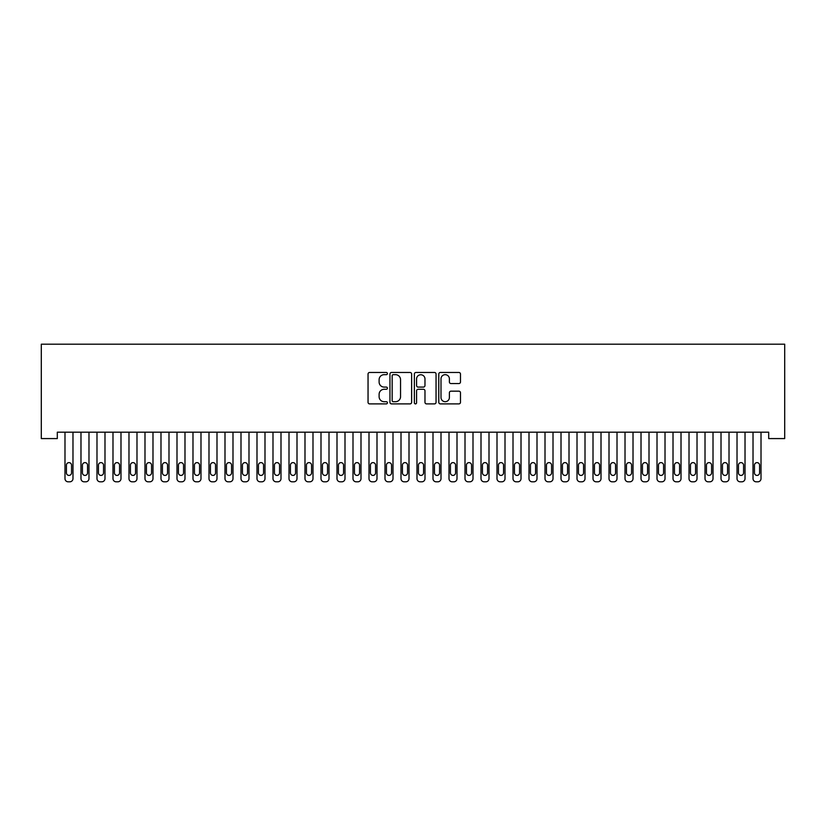 <?xml version="1.0" encoding="UTF-8"?>
<svg xmlns="http://www.w3.org/2000/svg" width="826" height="826" viewBox="0 0 826 826"><rect width="100%" height="100%" fill="white"/><g stroke="black" fill="none" stroke-linecap="round" stroke-linejoin="round"><path stroke-width="1.24" d="M387.404 373.579A1.094 1.094 0 0 0 386.3 372.474L369.614 372.474A1.569 1.569 0 0 0 368.045 374.044L368.045 402.314A1.569 1.569 0 0 0 369.614 403.893L386.3 403.893A1.094 1.094 0 0 0 387.404 402.789A1.094 1.094 0 0 0 386.3 401.694L384.142 401.694A5.028 5.028 0 0 1 379.113 396.666L379.113 394.312A5.028 5.028 0 0 1 384.142 389.283L386.3 389.283A1.094 1.094 0 0 0 387.404 388.179A1.094 1.094 0 0 0 386.3 387.084L384.142 387.084A5.028 5.028 0 0 1 379.113 382.056L379.113 379.702A5.028 5.028 0 0 1 384.142 374.674L386.3 374.674A1.094 1.094 0 0 0 387.404 373.579M458.905 383.553A1.569 1.569 0 0 0 460.474 381.984L460.474 374.044A1.569 1.569 0 0 0 458.905 372.474L440.372 372.474A1.569 1.569 0 0 0 438.792 374.044L438.792 402.314A1.569 1.569 0 0 0 440.372 403.893L458.905 403.893A1.569 1.569 0 0 0 460.474 402.314L460.474 392.742A1.569 1.569 0 0 0 458.905 391.163L450.965 391.163A1.569 1.569 0 0 0 449.396 392.742L449.396 397.492A4.202 4.202 0 0 1 445.193 401.694A4.202 4.202 0 0 1 440.991 397.492L440.991 378.876A4.202 4.202 0 0 1 445.193 374.674A4.202 4.202 0 0 1 449.396 378.876L449.396 381.984A1.569 1.569 0 0 0 450.965 383.553L458.905 383.553M768.696 432.184L57.304 432.184L57.304 438.585L41.3 438.585L41.3 344.184L784.7 344.184L784.7 438.585L768.696 438.585L768.696 432.184M411.627 374.044A1.569 1.569 0 0 0 410.057 372.474L391.524 372.474A1.569 1.569 0 0 0 389.955 374.044L389.955 402.314A1.569 1.569 0 0 0 391.524 403.893L410.057 403.893A1.569 1.569 0 0 0 411.627 402.314L411.627 374.044M415.943 372.474L434.476 372.474A1.569 1.569 0 0 1 436.045 374.044L436.045 402.314A1.569 1.569 0 0 1 434.476 403.893L426.546 403.893A1.569 1.569 0 0 1 424.977 402.314L424.977 390.853A1.569 1.569 0 0 0 423.408 389.283L418.142 389.283A1.569 1.569 0 0 0 416.572 390.853L416.572 402.789A1.094 1.094 0 0 1 415.478 403.893A1.094 1.094 0 0 1 414.373 402.789L414.373 374.044A1.569 1.569 0 0 1 415.943 372.474M393.248 374.674A1.094 1.094 0 0 0 392.154 375.778L392.154 400.589A1.094 1.094 0 0 0 393.248 401.694L395.53 401.694A5.028 5.028 0 0 0 400.548 396.666L400.548 379.702A5.028 5.028 0 0 0 395.53 374.674L393.248 374.674M424.977 378.958A4.202 4.202 0 0 0 420.775 374.756A4.202 4.202 0 0 0 416.572 378.958L416.572 385.515A1.569 1.569 0 0 0 418.142 387.084L423.408 387.084A1.569 1.569 0 0 0 424.977 385.515L424.977 378.958M64.986 478.615L64.986 432.184L64.986 478.615A3.201 3.201 179.4 0 0 68.186 481.816L69.787 481.816A3.201 3.201 179.4 0 0 72.977 478.615L72.977 432.184M66.421 472.864A2.561 2.561 0.6 0 0 68.981 475.415A2.561 2.561 0.6 0 0 71.542 472.864A2.561 2.561 -0.6 0 1 68.981 475.415A2.561 2.561 -0.6 0 1 66.421 472.864L66.421 465.183A2.561 2.561 -0.6 0 1 68.981 462.622A2.561 2.561 -0.6 0 1 71.542 465.183A2.561 2.561 0.6 0 0 68.981 462.622A2.561 2.561 0.6 0 0 66.421 465.183M71.542 465.183L71.542 472.864M80.979 478.615L80.979 432.184L80.979 478.615A3.201 3.201 179.4 0 0 84.18 481.816L85.78 481.816A3.201 3.201 179.4 0 0 88.981 478.615L88.981 432.184M82.424 472.864A2.561 2.561 0.6 0 0 84.985 475.415A2.561 2.561 0.6 0 0 87.546 472.864A2.561 2.561 -0.6 0 1 84.985 475.415A2.561 2.561 -0.6 0 1 82.424 472.864L82.424 465.183A2.561 2.561 -0.6 0 1 84.985 462.622A2.561 2.561 -0.6 0 1 87.546 465.183A2.561 2.561 0.6 0 0 84.985 462.622A2.561 2.561 0.6 0 0 82.424 465.183M96.983 478.615L96.983 432.184L96.983 478.615A3.201 3.201 179.4 0 0 100.183 481.816L101.784 481.816A3.201 3.201 179.4 0 0 104.985 478.615L104.985 432.184M98.428 472.864A2.561 2.561 0.6 0 0 100.978 475.415A2.561 2.561 0.6 0 0 103.539 472.864A2.561 2.561 -0.6 0 1 100.978 475.415A2.561 2.561 -0.6 0 1 98.428 472.864L98.428 465.183A2.561 2.561 -0.6 0 1 100.978 462.622A2.561 2.561 -0.6 0 1 103.539 465.183A2.561 2.561 0.6 0 0 100.978 462.622A2.561 2.561 0.6 0 0 98.428 465.183M87.546 465.183L87.546 472.864M103.539 465.183L103.539 472.864M112.986 478.615L112.986 432.184L112.986 478.615A3.201 3.201 179.4 0 0 116.187 481.816L117.788 481.816A3.201 3.201 179.4 0 0 120.988 478.615L120.988 432.184M114.422 472.864A2.561 2.561 0.6 0 0 116.982 475.415A2.561 2.561 0.6 0 0 119.543 472.864A2.561 2.561 -0.6 0 1 116.982 475.415A2.561 2.561 -0.6 0 1 114.422 472.864L114.422 465.183A2.561 2.561 -0.6 0 1 116.982 462.622A2.561 2.561 -0.6 0 1 119.543 465.183A2.561 2.561 0.6 0 0 116.982 462.622A2.561 2.561 0.6 0 0 114.422 465.183M128.98 478.615L128.98 432.184L128.98 478.615A3.201 3.201 179.4 0 0 132.181 481.816L133.781 481.816A3.201 3.201 179.4 0 0 136.982 478.615L136.982 432.184M130.425 472.864A2.561 2.561 0.6 0 0 132.986 475.415A2.561 2.561 0.6 0 0 135.547 472.864A2.561 2.561 -0.6 0 1 132.986 475.415A2.561 2.561 -0.6 0 1 130.425 472.864L130.425 465.183A2.561 2.561 -0.6 0 1 132.986 462.622A2.561 2.561 -0.6 0 1 135.547 465.183A2.561 2.561 0.6 0 0 132.986 462.622A2.561 2.561 0.6 0 0 130.425 465.183M119.543 465.183L119.543 472.864M135.547 465.183L135.547 472.864M144.984 478.615L144.984 432.184L144.984 478.615A3.201 3.201 179.4 0 0 148.184 481.816L149.785 481.816A3.201 3.201 179.4 0 0 152.986 478.615L152.986 432.184M146.429 472.864A2.561 2.561 0.6 0 0 148.99 475.415A2.561 2.561 0.6 0 0 151.55 472.864A2.561 2.561 -0.6 0 1 148.99 475.415A2.561 2.561 -0.6 0 1 146.429 472.864L146.429 465.183A2.561 2.561 -0.6 0 1 148.99 462.622A2.561 2.561 -0.6 0 1 151.55 465.183A2.561 2.561 0.6 0 0 148.99 462.622A2.561 2.561 0.6 0 0 146.429 465.183M151.55 465.183L151.55 472.864M160.987 478.615L160.987 432.184L160.987 478.615A3.201 3.201 179.4 0 0 164.188 481.816L165.789 481.816A3.201 3.201 179.4 0 0 168.989 478.615L168.989 432.184M162.423 472.864A2.561 2.561 0.6 0 0 164.983 475.415A2.561 2.561 0.6 0 0 167.544 472.864A2.561 2.561 -0.6 0 1 164.983 475.415A2.561 2.561 -0.6 0 1 162.423 472.864L162.423 465.183A2.561 2.561 -0.6 0 1 164.983 462.622A2.561 2.561 -0.6 0 1 167.544 465.183A2.561 2.561 0.6 0 0 164.983 462.622A2.561 2.561 0.6 0 0 162.423 465.183M167.544 465.183L167.544 472.864M176.991 478.615L176.991 432.184L176.991 478.615A3.201 3.201 179.4 0 0 180.192 481.816L181.792 481.816A3.201 3.201 179.4 0 0 184.983 478.615L184.983 432.184M178.426 472.864A2.561 2.561 0.6 0 0 180.987 475.415A2.561 2.561 0.6 0 0 183.548 472.864A2.561 2.561 -0.6 0 1 180.987 475.415A2.561 2.561 -0.6 0 1 178.426 472.864L178.426 465.183A2.561 2.561 -0.6 0 1 180.987 462.622A2.561 2.561 -0.6 0 1 183.548 465.183A2.561 2.561 0.6 0 0 180.987 462.622A2.561 2.561 0.6 0 0 178.426 465.183M183.548 465.183L183.548 472.864M192.985 478.615L192.985 432.184L192.985 478.615A3.201 3.201 179.4 0 0 196.185 481.816L197.786 481.816A3.201 3.201 179.4 0 0 200.986 478.615L200.986 432.184M194.43 472.864A2.561 2.561 0.6 0 0 196.991 475.415A2.561 2.561 0.6 0 0 199.551 472.864A2.561 2.561 -0.6 0 1 196.991 475.415A2.561 2.561 -0.6 0 1 194.43 472.864L194.43 465.183A2.561 2.561 -0.6 0 1 196.991 462.622A2.561 2.561 -0.6 0 1 199.551 465.183A2.561 2.561 0.6 0 0 196.991 462.622A2.561 2.561 0.6 0 0 194.43 465.183M199.551 465.183L199.551 472.864M208.988 478.615L208.988 432.184L208.988 478.615A3.201 3.201 179.4 0 0 212.189 481.816L213.789 481.816A3.201 3.201 179.4 0 0 216.99 478.615L216.99 432.184M210.434 472.864A2.561 2.561 0.6 0 0 212.984 475.415A2.561 2.561 0.6 0 0 215.545 472.864A2.561 2.561 -0.6 0 1 212.984 475.415A2.561 2.561 -0.6 0 1 210.434 472.864L210.434 465.183A2.561 2.561 -0.6 0 1 212.984 462.622A2.561 2.561 -0.6 0 1 215.545 465.183A2.561 2.561 0.6 0 0 212.984 462.622A2.561 2.561 0.6 0 0 210.434 465.183M215.545 465.183L215.545 472.864M224.992 478.615L224.992 432.184L224.992 478.615A3.201 3.201 179.4 0 0 228.193 481.816L229.793 481.816A3.201 3.201 179.4 0 0 232.994 478.615L232.994 432.184M226.427 472.864A2.561 2.561 0.6 0 0 228.988 475.415A2.561 2.561 0.6 0 0 231.548 472.864A2.561 2.561 -0.6 0 1 228.988 475.415A2.561 2.561 -0.6 0 1 226.427 472.864L226.427 465.183A2.561 2.561 -0.6 0 1 228.988 462.622A2.561 2.561 -0.6 0 1 231.548 465.183A2.561 2.561 0.6 0 0 228.988 462.622A2.561 2.561 0.6 0 0 226.427 465.183M231.548 465.183L231.548 472.864M240.996 478.615L240.996 432.184L240.996 478.615A3.201 3.201 179.4 0 0 244.186 481.816L245.787 481.816A3.201 3.201 179.4 0 0 248.987 478.615L248.987 432.184M242.431 472.864A2.561 2.561 0.6 0 0 244.992 475.415A2.561 2.561 0.6 0 0 247.552 472.864A2.561 2.561 -0.6 0 1 244.992 475.415A2.561 2.561 -0.6 0 1 242.431 472.864L242.431 465.183A2.561 2.561 -0.6 0 1 244.992 462.622A2.561 2.561 -0.6 0 1 247.552 465.183A2.561 2.561 0.6 0 0 244.992 462.622A2.561 2.561 0.6 0 0 242.431 465.183M247.552 465.183L247.552 472.864M256.989 478.615L256.989 432.184L256.989 478.615A3.201 3.201 179.4 0 0 260.19 481.816L261.79 481.816A3.201 3.201 179.4 0 0 264.991 478.615L264.991 432.184M258.435 472.864A2.561 2.561 0.6 0 0 260.995 475.415A2.561 2.561 0.6 0 0 263.556 472.864A2.561 2.561 -0.6 0 1 260.995 475.415A2.561 2.561 -0.6 0 1 258.435 472.864L258.435 465.183A2.561 2.561 -0.6 0 1 260.995 462.622A2.561 2.561 -0.6 0 1 263.556 465.183A2.561 2.561 0.6 0 0 260.995 462.622A2.561 2.561 0.6 0 0 258.435 465.183M263.556 465.183L263.556 472.864M272.993 478.615L272.993 432.184L272.993 478.615A3.201 3.201 179.4 0 0 276.194 481.816L277.794 481.816A3.201 3.201 179.4 0 0 280.995 478.615L280.995 432.184M274.428 472.864A2.561 2.561 0.6 0 0 276.989 475.415A2.561 2.561 0.6 0 0 279.549 472.864A2.561 2.561 -0.6 0 1 276.989 475.415A2.561 2.561 -0.6 0 1 274.428 472.864L274.428 465.183A2.561 2.561 -0.6 0 1 276.989 462.622A2.561 2.561 -0.6 0 1 279.549 465.183A2.561 2.561 0.6 0 0 276.989 462.622A2.561 2.561 0.6 0 0 274.428 465.183M279.549 465.183L279.549 472.864M288.997 478.615L288.997 432.184L288.997 478.615A3.201 3.201 179.4 0 0 292.197 481.816L293.798 481.816A3.201 3.201 179.4 0 0 296.999 478.615L296.999 432.184M290.432 472.864A2.561 2.561 0.6 0 0 292.993 475.415A2.561 2.561 0.6 0 0 295.553 472.864A2.561 2.561 -0.6 0 1 292.993 475.415A2.561 2.561 -0.6 0 1 290.432 472.864L290.432 465.183A2.561 2.561 -0.6 0 1 292.993 462.622A2.561 2.561 -0.6 0 1 295.553 465.183A2.561 2.561 0.6 0 0 292.993 462.622A2.561 2.561 0.6 0 0 290.432 465.183M295.553 465.183L295.553 472.864M304.99 478.615L304.99 432.184L304.99 478.615A3.201 3.201 179.4 0 0 308.191 481.816L309.791 481.816A3.201 3.201 179.4 0 0 312.992 478.615L312.992 432.184M306.436 472.864A2.561 2.561 0.6 0 0 308.996 475.415A2.561 2.561 0.6 0 0 311.557 472.864A2.561 2.561 -0.6 0 1 308.996 475.415A2.561 2.561 -0.6 0 1 306.436 472.864L306.436 465.183A2.561 2.561 -0.6 0 1 308.996 462.622A2.561 2.561 -0.6 0 1 311.557 465.183A2.561 2.561 0.6 0 0 308.996 462.622A2.561 2.561 0.6 0 0 306.436 465.183M311.557 465.183L311.557 472.864M320.994 478.615L320.994 432.184L320.994 478.615A3.201 3.201 179.4 0 0 324.195 481.816L325.795 481.816A3.201 3.201 179.4 0 0 328.996 478.615L328.996 432.184M322.439 472.864A2.561 2.561 0.6 0 0 325 475.415A2.561 2.561 0.6 0 0 327.55 472.864A2.561 2.561 -0.6 0 1 325 475.415A2.561 2.561 -0.6 0 1 322.439 472.864L322.439 465.183A2.561 2.561 -0.6 0 1 325 462.622A2.561 2.561 -0.6 0 1 327.55 465.183A2.561 2.561 0.6 0 0 325 462.622A2.561 2.561 0.6 0 0 322.439 465.183M327.55 465.183L327.55 472.864M336.998 478.615L336.998 432.184L336.998 478.615A3.201 3.201 179.4 0 0 340.198 481.816L341.799 481.816A3.201 3.201 179.4 0 0 345 478.615L345 432.184M338.433 472.864A2.561 2.561 0.6 0 0 340.993 475.415A2.561 2.561 0.6 0 0 343.554 472.864A2.561 2.561 -0.6 0 1 340.993 475.415A2.561 2.561 -0.6 0 1 338.433 472.864L338.433 465.183A2.561 2.561 -0.6 0 1 340.993 462.622A2.561 2.561 -0.6 0 1 343.554 465.183A2.561 2.561 0.6 0 0 340.993 462.622A2.561 2.561 0.6 0 0 338.433 465.183M343.554 465.183L343.554 472.864M353.001 478.615L353.001 432.184L353.001 478.615A3.201 3.201 179.4 0 0 356.192 481.816L357.792 481.816A3.201 3.201 179.4 0 0 360.993 478.615L360.993 432.184M354.437 472.864A2.561 2.561 0.6 0 0 356.997 475.415A2.561 2.561 0.6 0 0 359.558 472.864A2.561 2.561 -0.6 0 1 356.997 475.415A2.561 2.561 -0.6 0 1 354.437 472.864L354.437 465.183A2.561 2.561 -0.6 0 1 356.997 462.622A2.561 2.561 -0.6 0 1 359.558 465.183A2.561 2.561 0.6 0 0 356.997 462.622A2.561 2.561 0.6 0 0 354.437 465.183M359.558 465.183L359.558 472.864M368.995 478.615L368.995 432.184L368.995 478.615A3.201 3.201 179.4 0 0 372.196 481.816L373.796 481.816A3.201 3.201 179.4 0 0 376.997 478.615L376.997 432.184M370.44 472.864A2.561 2.561 0.6 0 0 373.001 475.415A2.561 2.561 0.6 0 0 375.562 472.864A2.561 2.561 -0.6 0 1 373.001 475.415A2.561 2.561 -0.6 0 1 370.44 472.864L370.44 465.183A2.561 2.561 -0.6 0 1 373.001 462.622A2.561 2.561 -0.6 0 1 375.562 465.183A2.561 2.561 0.6 0 0 373.001 462.622A2.561 2.561 0.6 0 0 370.44 465.183M375.562 465.183L375.562 472.864M384.999 478.615L384.999 432.184L384.999 478.615A3.201 3.201 179.4 0 0 388.199 481.816L389.8 481.816A3.201 3.201 179.4 0 0 393 478.615L393 432.184M386.434 472.864A2.561 2.561 0.6 0 0 388.994 475.415A2.561 2.561 0.6 0 0 391.555 472.864A2.561 2.561 -0.6 0 1 388.994 475.415A2.561 2.561 -0.6 0 1 386.434 472.864L386.434 465.183A2.561 2.561 -0.6 0 1 388.994 462.622A2.561 2.561 -0.6 0 1 391.555 465.183A2.561 2.561 0.6 0 0 388.994 462.622A2.561 2.561 0.6 0 0 386.434 465.183M391.555 465.183L391.555 472.864M401.002 478.615L401.002 432.184L401.002 478.615A3.201 3.201 179.4 0 0 404.203 481.816L405.803 481.816A3.201 3.201 179.4 0 0 409.004 478.615L409.004 432.184M402.438 472.864A2.561 2.561 0.6 0 0 404.998 475.415A2.561 2.561 0.6 0 0 407.559 472.864A2.561 2.561 -0.6 0 1 404.998 475.415A2.561 2.561 -0.6 0 1 402.438 472.864L402.438 465.183A2.561 2.561 -0.6 0 1 404.998 462.622A2.561 2.561 -0.6 0 1 407.559 465.183A2.561 2.561 0.6 0 0 404.998 462.622A2.561 2.561 0.6 0 0 402.438 465.183M407.559 465.183L407.559 472.864M416.996 478.615L416.996 432.184L416.996 478.615A3.201 3.201 179.4 0 0 420.197 481.816L421.797 481.816A3.201 3.201 179.4 0 0 424.998 478.615L424.998 432.184M418.441 472.864A2.561 2.561 0.6 0 0 421.002 475.415A2.561 2.561 0.6 0 0 423.562 472.864A2.561 2.561 -0.6 0 1 421.002 475.415A2.561 2.561 -0.6 0 1 418.441 472.864L418.441 465.183A2.561 2.561 -0.6 0 1 421.002 462.622A2.561 2.561 -0.6 0 1 423.562 465.183A2.561 2.561 0.6 0 0 421.002 462.622A2.561 2.561 0.6 0 0 418.441 465.183M423.562 465.183L423.562 472.864M433 478.615L433 432.184L433 478.615A3.201 3.201 179.4 0 0 436.2 481.816L437.801 481.816A3.201 3.201 179.4 0 0 441.001 478.615L441.001 432.184M434.445 472.864A2.561 2.561 0.6 0 0 437.006 475.415A2.561 2.561 0.6 0 0 439.566 472.864A2.561 2.561 -0.6 0 1 437.006 475.415A2.561 2.561 -0.6 0 1 434.445 472.864L434.445 465.183A2.561 2.561 -0.6 0 1 437.006 462.622A2.561 2.561 -0.6 0 1 439.566 465.183A2.561 2.561 0.6 0 0 437.006 462.622A2.561 2.561 0.6 0 0 434.445 465.183M439.566 465.183L439.566 472.864M449.003 478.615L449.003 432.184L449.003 478.615A3.201 3.201 179.4 0 0 452.204 481.816L453.804 481.816A3.201 3.201 179.4 0 0 457.005 478.615L457.005 432.184M450.438 472.864A2.561 2.561 0.6 0 0 452.999 475.415A2.561 2.561 0.6 0 0 455.56 472.864A2.561 2.561 -0.6 0 1 452.999 475.415A2.561 2.561 -0.6 0 1 450.438 472.864L450.438 465.183A2.561 2.561 -0.6 0 1 452.999 462.622A2.561 2.561 -0.6 0 1 455.56 465.183A2.561 2.561 0.6 0 0 452.999 462.622A2.561 2.561 0.6 0 0 450.438 465.183M455.56 465.183L455.56 472.864M465.007 478.615L465.007 432.184L465.007 478.615A3.201 3.201 179.4 0 0 468.208 481.816L469.808 481.816A3.201 3.201 179.4 0 0 472.999 478.615L472.999 432.184M466.442 472.864A2.561 2.561 0.6 0 0 469.003 475.415A2.561 2.561 0.6 0 0 471.563 472.864A2.561 2.561 -0.6 0 1 469.003 475.415A2.561 2.561 -0.6 0 1 466.442 472.864L466.442 465.183A2.561 2.561 -0.6 0 1 469.003 462.622A2.561 2.561 -0.6 0 1 471.563 465.183A2.561 2.561 0.6 0 0 469.003 462.622A2.561 2.561 0.6 0 0 466.442 465.183M471.563 465.183L471.563 472.864M481 478.615L481 432.184L481 478.615A3.201 3.201 179.4 0 0 484.201 481.816L485.802 481.816A3.201 3.201 179.4 0 0 489.002 478.615L489.002 432.184M482.446 472.864A2.561 2.561 0.6 0 0 485.007 475.415A2.561 2.561 0.6 0 0 487.567 472.864A2.561 2.561 -0.6 0 1 485.007 475.415A2.561 2.561 -0.6 0 1 482.446 472.864L482.446 465.183A2.561 2.561 -0.6 0 1 485.007 462.622A2.561 2.561 -0.6 0 1 487.567 465.183A2.561 2.561 0.6 0 0 485.007 462.622A2.561 2.561 0.6 0 0 482.446 465.183M487.567 465.183L487.567 472.864M497.004 478.615L497.004 432.184L497.004 478.615A3.201 3.201 179.4 0 0 500.205 481.816L501.805 481.816A3.201 3.201 179.4 0 0 505.006 478.615L505.006 432.184M498.45 472.864A2.561 2.561 0.6 0 0 501 475.415A2.561 2.561 0.6 0 0 503.561 472.864A2.561 2.561 -0.6 0 1 501 475.415A2.561 2.561 -0.6 0 1 498.45 472.864L498.45 465.183A2.561 2.561 -0.6 0 1 501 462.622A2.561 2.561 -0.6 0 1 503.561 465.183A2.561 2.561 0.6 0 0 501 462.622A2.561 2.561 0.6 0 0 498.45 465.183M503.561 465.183L503.561 472.864M513.008 478.615L513.008 432.184L513.008 478.615A3.201 3.201 179.4 0 0 516.209 481.816L517.809 481.816A3.201 3.201 179.4 0 0 521.01 478.615L521.01 432.184M514.443 472.864A2.561 2.561 0.6 0 0 517.004 475.415A2.561 2.561 0.6 0 0 519.564 472.864A2.561 2.561 -0.6 0 1 517.004 475.415A2.561 2.561 -0.6 0 1 514.443 472.864L514.443 465.183A2.561 2.561 -0.6 0 1 517.004 462.622A2.561 2.561 -0.6 0 1 519.564 465.183A2.561 2.561 0.6 0 0 517.004 462.622A2.561 2.561 0.6 0 0 514.443 465.183M519.564 465.183L519.564 472.864M529.001 478.615L529.001 432.184L529.001 478.615A3.201 3.201 179.4 0 0 532.202 481.816L533.803 481.816A3.201 3.201 179.4 0 0 537.003 478.615L537.003 432.184M530.447 472.864A2.561 2.561 0.6 0 0 533.007 475.415A2.561 2.561 0.6 0 0 535.568 472.864A2.561 2.561 -0.6 0 1 533.007 475.415A2.561 2.561 -0.6 0 1 530.447 472.864L530.447 465.183A2.561 2.561 -0.6 0 1 533.007 462.622A2.561 2.561 -0.6 0 1 535.568 465.183A2.561 2.561 0.6 0 0 533.007 462.622A2.561 2.561 0.6 0 0 530.447 465.183M535.568 465.183L535.568 472.864M545.005 478.615L545.005 432.184L545.005 478.615A3.201 3.201 179.4 0 0 548.206 481.816L549.806 481.816A3.201 3.201 179.4 0 0 553.007 478.615L553.007 432.184M546.451 472.864A2.561 2.561 0.6 0 0 549.011 475.415A2.561 2.561 0.6 0 0 551.572 472.864A2.561 2.561 -0.6 0 1 549.011 475.415A2.561 2.561 -0.6 0 1 546.451 472.864L546.451 465.183A2.561 2.561 -0.6 0 1 549.011 462.622A2.561 2.561 -0.6 0 1 551.572 465.183A2.561 2.561 0.6 0 0 549.011 462.622A2.561 2.561 0.6 0 0 546.451 465.183M551.572 465.183L551.572 472.864M561.009 478.615L561.009 432.184L561.009 478.615A3.201 3.201 179.4 0 0 564.21 481.816L565.81 481.816A3.201 3.201 179.4 0 0 569.011 478.615L569.011 432.184M562.444 472.864A2.561 2.561 0.6 0 0 565.005 475.415A2.561 2.561 0.6 0 0 567.565 472.864A2.561 2.561 -0.6 0 1 565.005 475.415A2.561 2.561 -0.6 0 1 562.444 472.864L562.444 465.183A2.561 2.561 -0.6 0 1 565.005 462.622A2.561 2.561 -0.6 0 1 567.565 465.183A2.561 2.561 0.6 0 0 565.005 462.622A2.561 2.561 0.6 0 0 562.444 465.183M567.565 465.183L567.565 472.864M577.013 478.615L577.013 432.184L577.013 478.615A3.201 3.201 179.4 0 0 580.213 481.816L581.814 481.816A3.201 3.201 179.4 0 0 585.004 478.615L585.004 432.184M578.448 472.864A2.561 2.561 0.6 0 0 581.008 475.415A2.561 2.561 0.6 0 0 583.569 472.864A2.561 2.561 -0.6 0 1 581.008 475.415A2.561 2.561 -0.6 0 1 578.448 472.864L578.448 465.183A2.561 2.561 -0.6 0 1 581.008 462.622A2.561 2.561 -0.6 0 1 583.569 465.183A2.561 2.561 0.6 0 0 581.008 462.622A2.561 2.561 0.6 0 0 578.448 465.183M583.569 465.183L583.569 472.864M593.006 478.615L593.006 432.184L593.006 478.615A3.201 3.201 179.4 0 0 596.207 481.816L597.807 481.816A3.201 3.201 179.4 0 0 601.008 478.615L601.008 432.184M594.452 472.864A2.561 2.561 0.6 0 0 597.012 475.415A2.561 2.561 0.6 0 0 599.573 472.864A2.561 2.561 -0.6 0 1 597.012 475.415A2.561 2.561 -0.6 0 1 594.452 472.864L594.452 465.183A2.561 2.561 -0.6 0 1 597.012 462.622A2.561 2.561 -0.6 0 1 599.573 465.183A2.561 2.561 0.6 0 0 597.012 462.622A2.561 2.561 0.6 0 0 594.452 465.183M599.573 465.183L599.573 472.864M609.01 478.615L609.01 432.184L609.01 478.615A3.201 3.201 179.4 0 0 612.211 481.816L613.811 481.816A3.201 3.201 179.4 0 0 617.012 478.615L617.012 432.184M610.455 472.864A2.561 2.561 0.6 0 0 613.016 475.415A2.561 2.561 0.6 0 0 615.566 472.864A2.561 2.561 -0.6 0 1 613.016 475.415A2.561 2.561 -0.6 0 1 610.455 472.864L610.455 465.183A2.561 2.561 -0.6 0 1 613.016 462.622A2.561 2.561 -0.6 0 1 615.566 465.183A2.561 2.561 0.6 0 0 613.016 462.622A2.561 2.561 0.6 0 0 610.455 465.183M615.566 465.183L615.566 472.864M625.014 478.615L625.014 432.184L625.014 478.615A3.201 3.201 179.4 0 0 628.214 481.816L629.815 481.816A3.201 3.201 179.4 0 0 633.015 478.615L633.015 432.184M626.449 472.864A2.561 2.561 0.6 0 0 629.009 475.415A2.561 2.561 0.6 0 0 631.57 472.864A2.561 2.561 -0.6 0 1 629.009 475.415A2.561 2.561 -0.6 0 1 626.449 472.864L626.449 465.183A2.561 2.561 -0.6 0 1 629.009 462.622A2.561 2.561 -0.6 0 1 631.57 465.183A2.561 2.561 0.6 0 0 629.009 462.622A2.561 2.561 0.6 0 0 626.449 465.183M631.57 465.183L631.57 472.864M641.017 478.615L641.017 432.184L641.017 478.615A3.201 3.201 179.4 0 0 644.208 481.816L645.808 481.816A3.201 3.201 179.4 0 0 649.009 478.615L649.009 432.184M642.452 472.864A2.561 2.561 0.6 0 0 645.013 475.415A2.561 2.561 0.6 0 0 647.574 472.864A2.561 2.561 -0.6 0 1 645.013 475.415A2.561 2.561 -0.6 0 1 642.452 472.864L642.452 465.183A2.561 2.561 -0.6 0 1 645.013 462.622A2.561 2.561 -0.6 0 1 647.574 465.183A2.561 2.561 0.6 0 0 645.013 462.622A2.561 2.561 0.6 0 0 642.452 465.183M647.574 465.183L647.574 472.864M657.011 478.615L657.011 432.184L657.011 478.615A3.201 3.201 179.4 0 0 660.211 481.816L661.812 481.816A3.201 3.201 179.4 0 0 665.013 478.615L665.013 432.184M658.456 472.864A2.561 2.561 0.6 0 0 661.017 475.415A2.561 2.561 0.6 0 0 663.577 472.864A2.561 2.561 -0.6 0 1 661.017 475.415A2.561 2.561 -0.6 0 1 658.456 472.864L658.456 465.183A2.561 2.561 -0.6 0 1 661.017 462.622A2.561 2.561 -0.6 0 1 663.577 465.183A2.561 2.561 0.6 0 0 661.017 462.622A2.561 2.561 0.6 0 0 658.456 465.183M663.577 465.183L663.577 472.864M673.014 478.615L673.014 432.184L673.014 478.615A3.201 3.201 179.4 0 0 676.215 481.816L677.816 481.816A3.201 3.201 179.4 0 0 681.016 478.615L681.016 432.184M674.45 472.864A2.561 2.561 0.6 0 0 677.01 475.415A2.561 2.561 0.6 0 0 679.571 472.864A2.561 2.561 -0.6 0 1 677.01 475.415A2.561 2.561 -0.6 0 1 674.45 472.864L674.45 465.183A2.561 2.561 -0.6 0 1 677.01 462.622A2.561 2.561 -0.6 0 1 679.571 465.183A2.561 2.561 0.6 0 0 677.01 462.622A2.561 2.561 0.6 0 0 674.45 465.183M679.571 465.183L679.571 472.864M689.018 478.615L689.018 432.184L689.018 478.615A3.201 3.201 179.4 0 0 692.219 481.816L693.819 481.816A3.201 3.201 179.4 0 0 697.02 478.615L697.02 432.184M690.453 472.864A2.561 2.561 0.6 0 0 693.014 475.415A2.561 2.561 0.6 0 0 695.575 472.864A2.561 2.561 -0.6 0 1 693.014 475.415A2.561 2.561 -0.6 0 1 690.453 472.864L690.453 465.183A2.561 2.561 -0.6 0 1 693.014 462.622A2.561 2.561 -0.6 0 1 695.575 465.183A2.561 2.561 0.6 0 0 693.014 462.622A2.561 2.561 0.6 0 0 690.453 465.183M695.575 465.183L695.575 472.864M705.012 478.615L705.012 432.184L705.012 478.615A3.201 3.201 179.4 0 0 708.212 481.816L709.813 481.816A3.201 3.201 179.4 0 0 713.014 478.615L713.014 432.184M706.457 472.864A2.561 2.561 0.6 0 0 709.018 475.415A2.561 2.561 0.6 0 0 711.578 472.864A2.561 2.561 -0.6 0 1 709.018 475.415A2.561 2.561 -0.6 0 1 706.457 472.864L706.457 465.183A2.561 2.561 -0.6 0 1 709.018 462.622A2.561 2.561 -0.6 0 1 711.578 465.183A2.561 2.561 0.6 0 0 709.018 462.622A2.561 2.561 0.6 0 0 706.457 465.183M711.578 465.183L711.578 472.864M721.015 478.615L721.015 432.184L721.015 478.615A3.201 3.201 179.4 0 0 724.216 481.816L725.817 481.816A3.201 3.201 179.4 0 0 729.017 478.615L729.017 432.184M722.461 472.864A2.561 2.561 0.6 0 0 725.022 475.415A2.561 2.561 0.6 0 0 727.572 472.864A2.561 2.561 -0.6 0 1 725.022 475.415A2.561 2.561 -0.6 0 1 722.461 472.864L722.461 465.183A2.561 2.561 -0.6 0 1 725.022 462.622A2.561 2.561 -0.6 0 1 727.572 465.183A2.561 2.561 0.6 0 0 725.022 462.622A2.561 2.561 0.6 0 0 722.461 465.183M727.572 465.183L727.572 472.864M737.019 478.615L737.019 432.184L737.019 478.615A3.201 3.201 179.4 0 0 740.22 481.816L741.82 481.816A3.201 3.201 179.4 0 0 745.021 478.615L745.021 432.184M738.454 472.864A2.561 2.561 0.6 0 0 741.015 475.415A2.561 2.561 0.6 0 0 743.576 472.864A2.561 2.561 -0.6 0 1 741.015 475.415A2.561 2.561 -0.6 0 1 738.454 472.864L738.454 465.183A2.561 2.561 -0.6 0 1 741.015 462.622A2.561 2.561 -0.6 0 1 743.576 465.183A2.561 2.561 0.6 0 0 741.015 462.622A2.561 2.561 0.6 0 0 738.454 465.183M743.576 465.183L743.576 472.864M753.023 478.615L753.023 432.184L753.023 478.615A3.201 3.201 179.4 0 0 756.213 481.816L757.814 481.816A3.201 3.201 179.4 0 0 761.014 478.615L761.014 432.184M754.458 472.864A2.561 2.561 0.6 0 0 757.019 475.415A2.561 2.561 0.6 0 0 759.579 472.864A2.561 2.561 -0.6 0 1 757.019 475.415A2.561 2.561 -0.6 0 1 754.458 472.864L754.458 465.183A2.561 2.561 -0.6 0 1 757.019 462.622A2.561 2.561 -0.6 0 1 759.579 465.183A2.561 2.561 0.6 0 0 757.019 462.622A2.561 2.561 0.6 0 0 754.458 465.183M759.579 465.183L759.579 472.864"/></g></svg>
